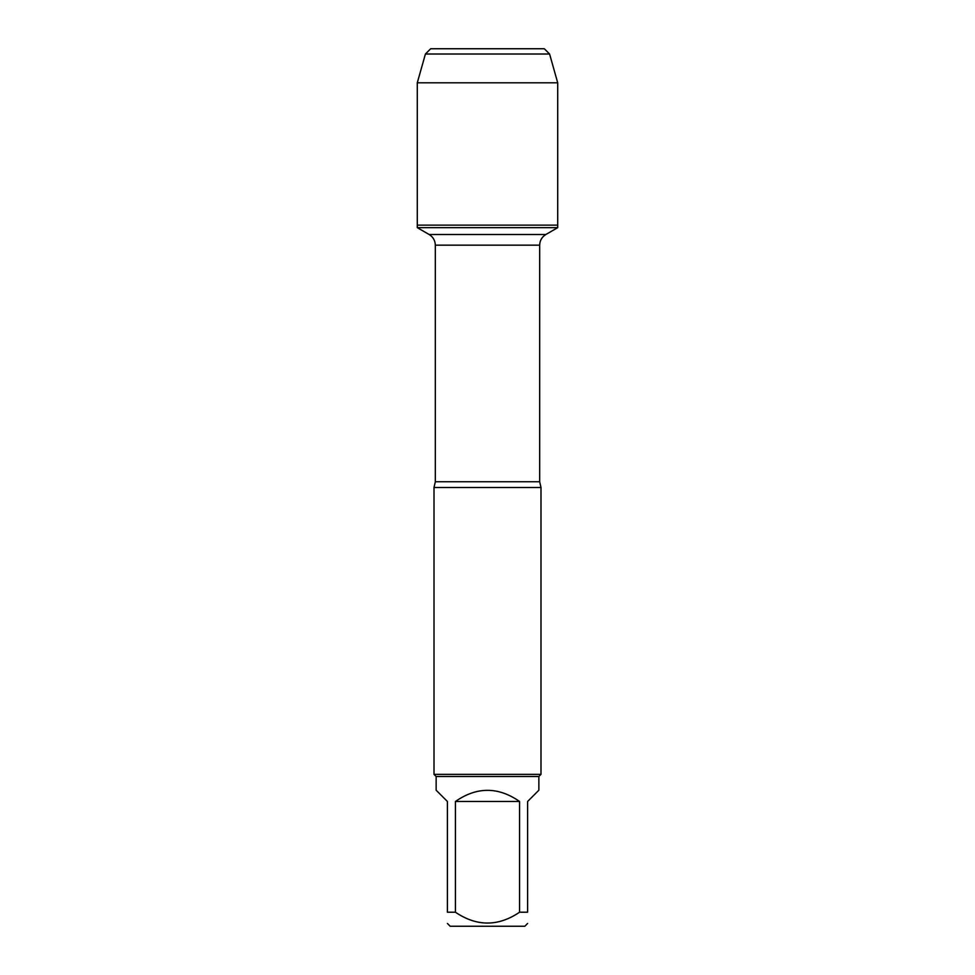 <?xml version="1.0" encoding="UTF-8"?>
<svg xmlns="http://www.w3.org/2000/svg" width="975" height="975" viewBox="0 0 975 975"><rect width="100%" height="100%" fill="white"/><g stroke="black" fill="none" stroke-linecap="round" stroke-linejoin="round"><path stroke-width="1.46" d="M417.288 227.663L557.712 227.663L557.712 225.127L417.288 225.127L417.288 227.663L429.183 234.524C433.119 236.986 435.167 240.533 435.325 245.164L435.325 481.76L434.009 487.5L434.009 774.369L540.991 774.369L540.991 487.5L434.009 487.5M527.597 912.21C527.597 926.664 527.597 926.664 527.597 912.21L519.577 912.21C498.164 926.664 476.775 926.664 455.423 912.21L447.403 912.21C447.403 926.664 447.403 926.664 447.403 912.21L447.403 801.474L436.142 790.213L436.142 776.514L538.858 776.514L538.858 790.213L527.597 801.474L527.597 912.21M527.597 923.459L524.818 926.25L450.182 926.25L447.403 923.459M519.577 912.21L519.577 801.474C498.188 786.618 476.812 786.618 455.423 801.474L455.423 912.21M436.142 776.514L434.009 774.369M455.423 801.474L519.577 801.474M487.5 225.127L417.288 225.127L417.288 82.802L417.288 225.127L557.712 225.127L557.712 82.802L417.288 82.802L425.417 54.015L430.682 48.75L473.899 48.75M549.583 54.015L544.318 48.75L430.682 48.75L425.417 54.015L549.583 54.015L557.712 82.802M435.325 481.76L539.675 481.76L540.991 487.5M539.675 481.76L539.675 245.164L435.325 245.164M429.183 234.524L545.817 234.524L557.712 227.663M539.675 245.164C539.833 240.533 541.881 236.986 545.817 234.524M538.858 776.514L540.991 774.369M425.417 54.015L417.288 82.802"/></g></svg>
